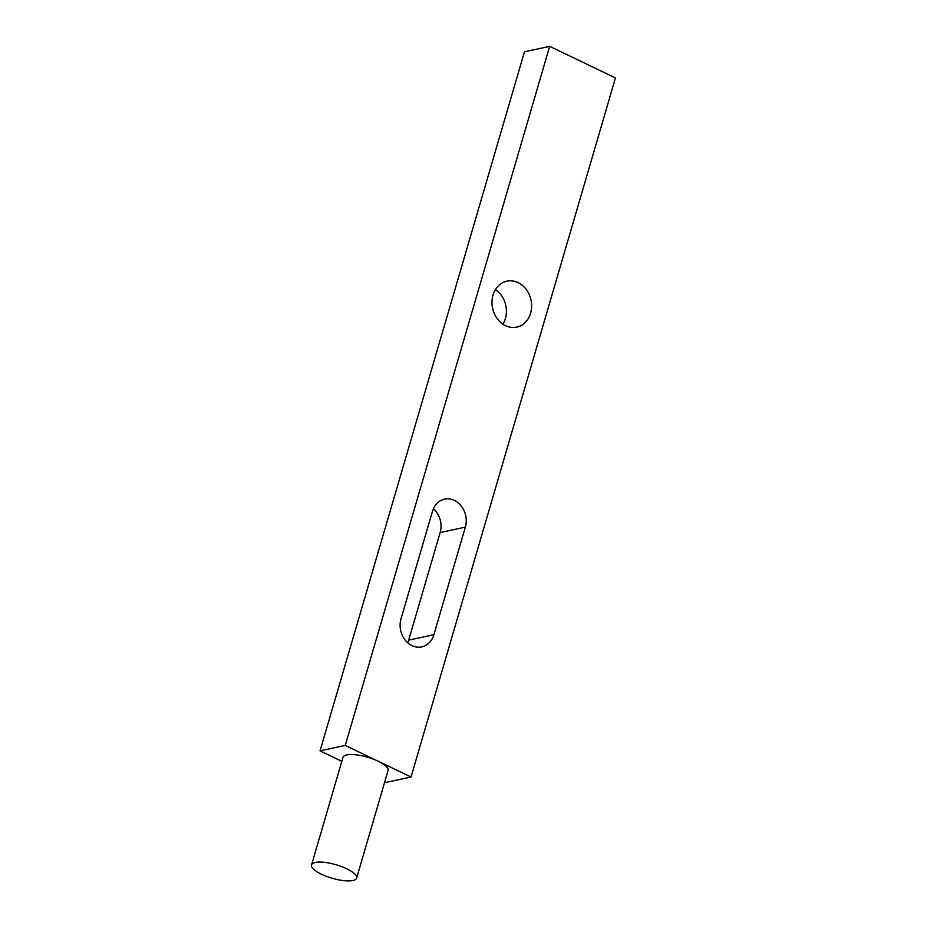 <?xml version="1.0" encoding="UTF-8"?>
<svg xmlns="http://www.w3.org/2000/svg" width="927" height="927" viewBox="0 0 927 927"><rect width="100%" height="100%" fill="white"/><g stroke="black" fill="none" stroke-linecap="round" stroke-linejoin="round"><path stroke-width="1.39" d="M502.944 324.16A23.488 19.629 77.8 0 0 495.458 289.548M505.516 325.644A23.488 19.629 77.8 0 0 516.768 327.092A23.488 19.629 77.8 0 0 531.611 306.675A23.488 19.629 77.8 0 0 518.089 282.619A23.488 19.629 77.8 0 0 506.849 281.182A23.488 19.629 77.8 0 0 491.994 301.588A23.488 19.629 77.8 0 0 505.516 325.644M401.009 618.888A20.545 17.173 77.8 0 0 411.947 645.609A20.545 17.173 77.8 0 0 421.797 646.872A20.545 17.173 77.8 0 0 433.894 634.682L465.342 527.127A20.545 17.173 77.8 0 0 461.588 506.466A20.545 17.173 77.8 0 0 444.566 499.143A20.545 17.173 77.8 0 0 432.457 511.333L401.009 618.888M311.553 864.903L343.002 757.347A23.488 7.022 16.3 0 1 378.146 761.218A23.488 7.022 16.3 0 1 388.077 770.534L356.628 878.089A23.488 7.022 -163.7 0 0 346.686 868.773A23.488 7.022 -163.7 0 0 311.553 864.903A23.488 7.022 -163.7 0 0 321.484 874.219A23.488 7.022 -163.7 0 0 356.628 878.089M384.74 781.948L385.817 782.458L411.032 777.011L345.25 745.424L320.047 750.87L341.831 761.334M320.047 750.87L524.473 51.796L549.676 46.35L615.447 77.938L411.032 777.011M433.43 508.691A20.545 17.173 -102.2 0 1 440.14 532.573L408.691 640.128A20.545 17.173 -102.2 0 1 407.718 642.77M345.25 745.424L549.676 46.35M465.342 527.127L440.14 532.573M433.894 634.682L408.691 640.128"/></g></svg>
